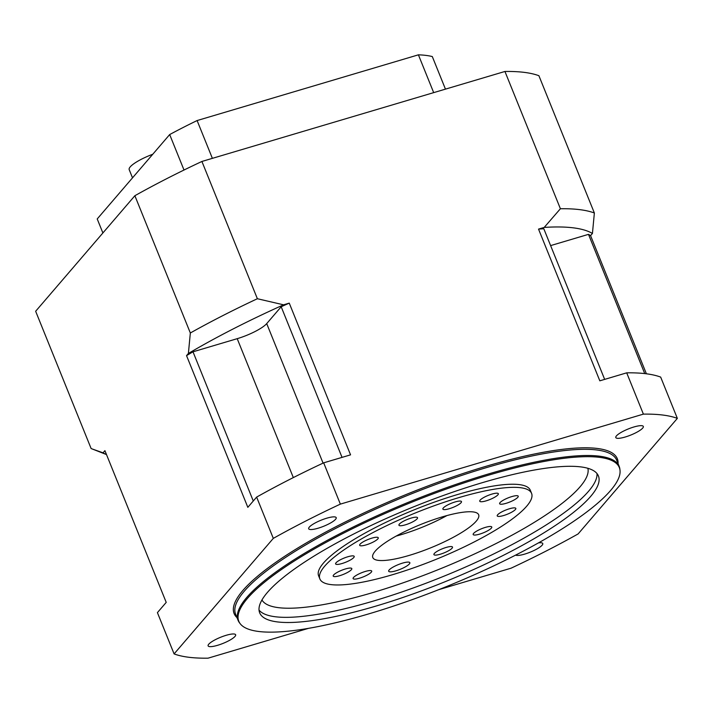 <?xml version="1.0" encoding="UTF-8"?>
<svg xmlns="http://www.w3.org/2000/svg" width="713" height="713" viewBox="0 0 713 713"><rect width="100%" height="100%" fill="white"/><g stroke="black" fill="none" stroke-linecap="round" stroke-linejoin="round"><path stroke-width="1.07" d="M132.511 177.84L129.187 169.614A24.545 5.454 -22 0 1 152.778 154.249M594.366 212.991L538.903 75.721A285.432 63.457 -22 0 0 504.938 71.469L560.4 208.74A285.432 63.457 -22 0 1 594.366 212.991L592.432 233.463L590.569 235.629L646.397 373.79M438.7 589.678L511.087 568.181A285.432 63.457 158 0 0 578.127 533.921L677.35 418.379L660.666 377.097A285.432 63.457 -22 0 0 626.7 372.837L643.384 414.128L340.359 504.118L323.675 462.835L350.555 454.849L289.255 303.132L283.578 304.816A271.733 60.409 158 0 0 188.392 353.452L186.539 355.618L247.83 507.335L256.635 497.095L273.311 538.377L174.097 653.91L157.413 612.627L166.218 602.378L104.918 450.661L103.055 452.826A271.733 60.409 158 0 0 106.495 454.573L92.449 449.056L103.055 452.826M515.651 555.097A14.839 3.298 158 0 0 531.417 551.666A14.839 3.298 158 0 0 542.762 543.538A14.839 3.298 158 0 0 538.44 542.905M188.392 353.452L190.335 332.989A285.432 63.457 -22 0 1 257.375 298.729L201.913 161.459L504.938 71.469M257.375 298.729L283.578 304.816M626.7 372.837L599.82 380.822L538.529 229.105A268.311 59.651 -22 0 1 543.805 228.748L604.66 379.387M592.432 233.463A271.733 60.409 158 0 0 544.206 227.42L538.529 229.105M544.206 227.42L560.4 208.74M677.35 418.379A285.432 63.457 158 0 0 643.384 414.128M625.265 436.998A14.839 3.298 158 0 0 643.322 426.436A14.839 3.298 158 0 0 633.866 426.989A14.839 3.298 158 0 0 615.8 437.55A14.839 3.298 158 0 0 625.265 436.998M92.449 449.056L91.112 448.522L35.65 311.26L134.873 195.719L190.335 332.989M256.635 497.095A285.432 63.457 -22 0 1 323.675 462.835M340.359 504.118A285.432 63.457 158 0 0 273.311 538.377M335.573 519.305A14.839 3.298 158 0 0 336.206 517.647A14.839 3.298 158 0 0 326.741 518.199A14.839 3.298 158 0 0 308.676 528.761A14.839 3.298 158 0 0 320.877 527.317A14.839 3.298 158 0 0 335.573 519.305M174.097 653.91A285.432 63.457 158 0 0 208.062 658.17L308.444 628.358M226.181 635.301A14.839 3.298 158 0 0 208.116 645.862A14.839 3.298 158 0 0 223.116 643.367A14.839 3.298 158 0 0 235.638 634.748A14.839 3.298 158 0 0 226.181 635.301M488.503 475.188A205.21 45.623 158 0 0 240.192 623.715A205.21 45.623 158 0 0 446.151 586.701A205.21 45.623 158 0 0 620.007 470.259A205.21 45.623 158 0 0 488.503 475.188M376.143 606.023A182.68 40.614 -22 0 1 259.684 612.841A182.68 40.614 -22 0 1 413.843 506.747A182.68 40.614 -22 0 1 598.43 475.972A182.68 40.614 -22 0 1 376.143 606.023M240.192 623.715L239.497 622.805A205.513 45.685 -22 0 1 238.097 620.363A205.513 45.685 -22 0 1 488.173 474.047A205.513 45.685 -22 0 1 619.187 466.391A205.513 45.685 -22 0 1 619.873 469.118L620.007 470.259M531.577 493.378L530.329 490.286A114.169 25.383 158 0 0 457.541 494.537A114.169 25.383 158 0 0 318.613 575.819L319.861 578.92A114.169 25.383 158 0 0 435.233 559.687A114.169 25.383 158 0 0 531.577 493.378A114.169 25.383 158 0 0 458.798 497.638A114.169 25.383 158 0 0 319.861 578.92M253.275 500.998L193 351.803L237.206 338.675A25.115 5.588 158 0 0 266.707 323.604L281.18 306.75A268.311 59.651 -22 0 1 289.255 303.132M342.044 457.381L281.18 306.75M644.739 373.594L588.483 234.354L550.605 245.602M588.483 234.354A268.311 59.651 -22 0 1 590.569 235.629M186.539 355.618A268.311 59.651 -22 0 1 193 351.803M409.182 555.409A57.085 12.691 -22 0 1 372.792 557.53A57.085 12.691 -22 0 1 420.964 524.385A57.085 12.691 -22 0 1 478.655 514.759A57.085 12.691 -22 0 1 409.182 555.409M395.956 570.81A11.417 2.54 -22 0 1 388.674 571.238A11.417 2.54 -22 0 1 398.309 564.607A11.417 2.54 -22 0 1 409.85 562.682A11.417 2.54 -22 0 1 395.956 570.81M369.352 570.587A10.027 2.228 -22 0 1 371.705 571.077A10.027 2.228 -22 0 1 363.238 576.897A10.027 2.228 -22 0 1 353.104 578.591A10.027 2.228 -22 0 1 358.684 574.054A10.027 2.228 -22 0 1 369.352 570.587M351.643 568.368A10.027 2.228 -22 0 1 351.812 568.582A10.027 2.228 -22 0 1 343.345 574.402A10.027 2.228 -22 0 1 333.212 576.095A10.027 2.228 -22 0 1 341.135 570.498A10.027 2.228 -22 0 1 351.643 568.368M353.782 557.513A10.027 2.228 -22 0 1 343.862 562.931A10.027 2.228 -22 0 1 335.618 563.903A10.027 2.228 -22 0 1 344.076 558.083A10.027 2.228 -22 0 1 354.209 556.39A10.027 2.228 -22 0 1 353.782 557.513M375.198 540.935A10.027 2.228 -22 0 1 365.546 545.062A10.027 2.228 -22 0 1 359.673 545.285A10.027 2.228 -22 0 1 368.131 539.456A10.027 2.228 -22 0 1 378.264 537.771A10.027 2.228 -22 0 1 375.198 540.935M410.153 523.075A10.027 2.228 -22 0 1 398.932 525.223A10.027 2.228 -22 0 1 407.399 519.403A10.027 2.228 -22 0 1 417.533 517.709A10.027 2.228 -22 0 1 410.153 523.075M441.294 549.224A10.027 2.228 -22 0 1 452.505 547.076A10.027 2.228 -22 0 1 444.047 552.896A10.027 2.228 -22 0 1 433.914 554.589A10.027 2.228 -22 0 1 441.294 549.224M476.239 531.363A10.027 2.228 -22 0 1 485.892 527.237A10.027 2.228 -22 0 1 491.774 527.014A10.027 2.228 -22 0 1 483.307 532.834A10.027 2.228 -22 0 1 473.174 534.527A10.027 2.228 -22 0 1 476.239 531.363M497.656 514.786A10.027 2.228 -22 0 1 507.585 509.367A10.027 2.228 -22 0 1 515.829 508.396A10.027 2.228 -22 0 1 507.362 514.216A10.027 2.228 -22 0 1 497.228 515.909A10.027 2.228 -22 0 1 497.656 514.786M499.795 503.931A10.027 2.228 -22 0 1 499.635 503.717A10.027 2.228 -22 0 1 508.093 497.897A10.027 2.228 -22 0 1 518.226 496.203A10.027 2.228 -22 0 1 510.312 501.8A10.027 2.228 -22 0 1 499.795 503.931M482.086 501.711A10.027 2.228 -22 0 1 479.742 501.221A10.027 2.228 -22 0 1 488.2 495.401A10.027 2.228 -22 0 1 498.334 493.708A10.027 2.228 -22 0 1 492.763 498.244A10.027 2.228 -22 0 1 482.086 501.711M449.279 508.717A10.027 2.228 -22 0 1 442.88 509.091A10.027 2.228 -22 0 1 451.347 503.271A10.027 2.228 -22 0 1 461.48 501.578A10.027 2.228 -22 0 1 449.279 508.717M134.873 195.719A285.432 63.457 -22 0 1 201.913 161.459M212.376 158.348L197.109 120.55A194.096 43.154 158 0 0 169.676 134.561L184.007 170.024M197.109 120.55L418.406 54.83L433.682 92.628M102.886 232.964L97.218 218.944L169.676 134.561M445.456 89.134L432.301 56.568A194.096 43.154 -22 0 0 418.406 54.83M446.971 515.552A57.085 12.691 -22 0 1 400.849 534.759A57.085 12.691 -22 0 1 396.125 536.096M236.983 617.61A206.654 45.944 -22 0 1 485.589 466.436A206.654 45.944 -22 0 1 618.073 463.637M619.187 466.391L616.683 460.197A205.513 45.685 158 0 0 485.669 467.853A205.513 45.685 158 0 0 235.593 614.169L238.097 620.363M261.956 599.972A175.826 39.09 158 0 0 373.541 592.36A175.826 39.09 158 0 0 587.86 468.298M596.995 473.557A182.68 40.614 -22 0 1 374.058 600.863A182.68 40.614 -22 0 1 259.042 610.096M293.328 477.585L237.206 338.675M323.069 463.12L266.707 323.604"/></g></svg>
